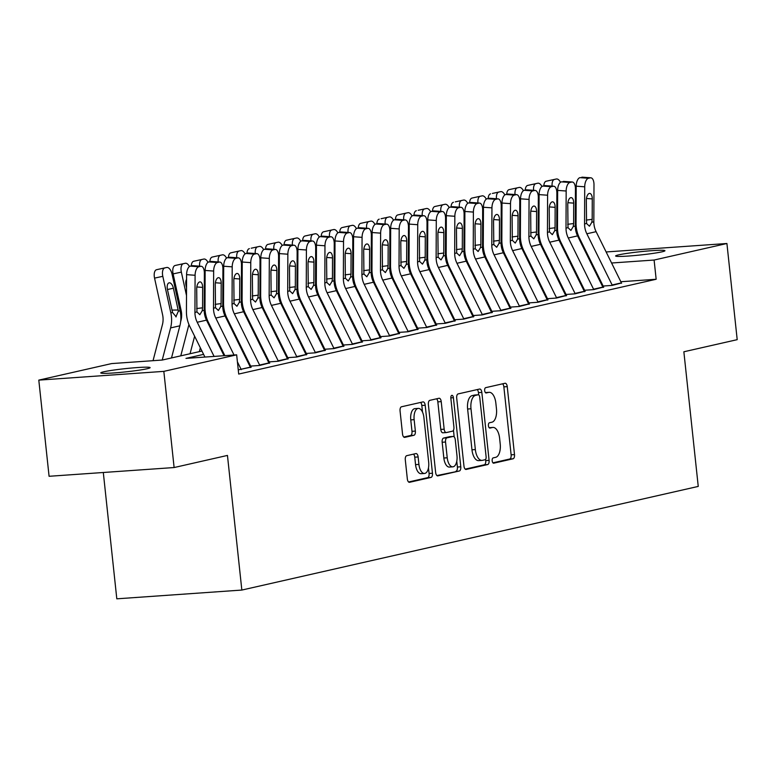 <?xml version="1.0" encoding="UTF-8"?>
<svg xmlns="http://www.w3.org/2000/svg" width="776" height="776" viewBox="0 0 776 776"><rect width="100%" height="100%" fill="white"/><g stroke="black" fill="none" stroke-linecap="round" stroke-linejoin="round"><path stroke-width="1.16" d="M492.178 460.828A2.667 1.3 86 0 0 493.633 463.194A2.667 1.3 86 0 0 493.73 463.185L513.082 458.791A3.802 1.853 86 0 0 514.498 454.6L507.242 386.632A3.802 1.853 86 0 0 505.147 383.247A3.802 1.853 86 0 0 505.011 383.266L485.66 387.66A2.667 1.3 86 0 0 484.67 390.6A2.667 1.3 86 0 0 486.135 392.966A2.667 1.3 86 0 0 486.232 392.947L488.735 392.384A12.174 5.927 86 0 1 489.171 392.316A12.174 5.927 86 0 1 495.854 403.142L496.456 408.806A12.174 5.927 86 0 1 491.916 422.212L489.413 422.774A2.667 1.3 86 0 0 488.424 425.714A2.667 1.3 86 0 0 489.889 428.08A2.667 1.3 86 0 0 489.986 428.061L492.488 427.498A12.174 5.927 86 0 1 492.925 427.43A12.174 5.927 86 0 1 499.608 438.256L500.21 443.92A12.174 5.927 86 0 1 495.67 457.326L493.167 457.898A2.667 1.3 86 0 0 492.178 460.828M103.809 371.782A24.813 1.63 173.9 0 1 131.484 368.037A24.813 1.63 173.9 0 1 150.107 367.63A24.813 1.63 173.9 0 1 147.062 368.755A24.813 1.63 173.9 0 1 119.388 372.499A24.813 1.63 173.9 0 1 100.764 372.907A24.813 1.63 173.9 0 1 103.809 371.782M618.656 254.868A24.813 1.63 173.9 0 1 646.33 251.123A24.813 1.63 173.9 0 1 664.954 250.716A24.813 1.63 173.9 0 1 661.918 251.841A24.813 1.63 173.9 0 1 634.244 255.576A24.813 1.63 173.9 0 1 615.611 255.993A24.813 1.63 173.9 0 1 618.656 254.868M406.711 455.677A3.802 1.853 86 0 0 405.295 459.867L407.332 478.938A3.802 1.853 86 0 0 409.418 482.313A3.802 1.853 86 0 0 409.553 482.294L431.039 477.415A3.802 1.853 86 0 0 432.455 473.224L425.2 405.266A3.802 1.853 86 0 0 423.114 401.881A3.802 1.853 86 0 0 422.969 401.9L401.483 406.779A3.802 1.853 86 0 0 400.067 410.97L402.531 434.007A3.802 1.853 86 0 0 404.616 437.383A3.802 1.853 86 0 0 404.752 437.363L413.947 435.278A3.802 1.853 86 0 0 415.364 431.087L414.141 419.661A10.175 4.947 86 0 1 418.303 408.399A10.175 4.947 86 0 1 423.89 417.449L428.672 462.195A10.175 4.947 86 0 1 424.511 473.457A10.175 4.947 86 0 1 418.924 464.407L418.128 456.948A3.802 1.853 86 0 0 416.043 453.572A3.802 1.853 86 0 0 415.907 453.591L406.711 455.677M606.134 251.957L726.918 243.499L737.2 339.665L683.86 351.78L698.245 486.416L241.84 590.061L227.455 455.425L174.115 467.54L163.833 371.365L38.8 380.124L111.618 363.585L162.31 360.035L201.935 351.043M726.918 243.499L654.1 260.038L611.595 263.006M203.584 354.38L185.968 358.386L236.661 354.836L238.707 374.061L656.157 279.263L654.1 260.038M236.661 354.836L163.833 371.365M463.961 466.075A3.802 1.853 86 0 0 466.056 469.461A3.802 1.853 86 0 0 466.192 469.431L487.677 464.552A3.802 1.853 86 0 0 489.093 460.362L481.828 392.404A3.802 1.853 86 0 0 479.743 389.019A3.802 1.853 86 0 0 479.607 389.038L458.121 393.917A3.802 1.853 86 0 0 456.705 398.107L463.961 466.075M459.363 470.983L437.868 475.863A3.802 1.853 86 0 1 437.732 475.892A3.802 1.853 86 0 1 435.646 472.506L428.381 404.538A3.802 1.853 86 0 1 429.797 400.348L438.993 398.263A3.802 1.853 86 0 1 439.138 398.243A3.802 1.853 86 0 1 441.224 401.619L444.163 429.186A3.802 1.853 86 0 0 446.258 432.571A3.802 1.853 86 0 0 446.394 432.552L452.495 431.165A3.802 1.853 86 0 0 453.911 426.975L450.846 398.282A2.667 1.3 86 0 1 451.933 395.333A2.667 1.3 86 0 1 453.397 397.7L460.779 466.793A3.802 1.853 86 0 1 459.363 470.983L436.898 475.562M603.728 285.995L612.177 285.403L621.469 283.007M585.172 290.214L593.621 289.623L602.913 287.217M566.625 294.424L575.074 293.832L584.357 291.436M548.069 298.634L556.518 298.042L565.811 295.646M529.513 302.853L537.962 302.262L547.255 299.856M510.967 307.063L519.406 306.471L528.698 304.076M492.411 311.283L500.86 310.691L510.152 308.285M473.855 315.493L482.303 314.901L491.596 312.505M455.299 319.702L463.747 319.111L473.04 316.715M436.752 323.922L445.201 323.33L454.493 320.925M418.196 328.132L426.645 327.54L435.937 325.144M399.64 332.341L408.089 331.75L417.381 329.354M381.094 336.561L389.542 335.969L398.825 333.564M362.537 340.771L370.986 340.179L380.279 337.783M343.981 344.98L352.43 344.389L361.723 341.993M325.435 349.2L333.884 348.608L343.167 346.203M306.879 353.41L315.328 352.818L324.62 350.422M288.323 357.62L296.772 357.028L306.064 354.632M269.776 361.839L278.215 361.247L287.508 358.851M251.22 366.049L259.669 365.457L268.962 363.061M238.261 369.871L250.405 367.271M656.157 279.263L620.839 281.736M601.953 283.618L601.216 283.783M583.397 287.828L582.66 287.993M564.841 292.038L564.113 292.212M546.294 296.257L545.557 296.422M527.738 300.467L527.001 300.632M509.182 304.677L508.455 304.852M490.636 308.897L489.899 309.061M472.08 313.106L471.342 313.271M453.524 317.326L452.796 317.491M434.977 321.536L434.24 321.7M416.421 325.745L415.684 325.91M397.865 329.965L397.128 330.13M379.309 334.175L378.581 334.34M360.762 338.385L360.025 338.559M342.206 342.604L341.469 342.769M323.65 346.814L322.923 346.979M305.104 351.024L304.367 351.198M286.548 355.243L285.81 355.408M267.992 359.453L267.264 359.618M249.445 363.672L248.708 363.837M103.305 472.497L116.807 598.82L241.84 590.061M174.115 467.54L49.082 476.289L38.8 380.124M568.73 259.785L569.468 259.611M587.287 255.566L588.014 255.401M572.494 265.751L571.708 265.799M219.754 346.988L220.491 346.824M238.31 342.779L239.047 342.614M256.866 338.569L257.593 338.404M275.412 334.349L276.149 334.184M293.968 330.139L294.705 329.975M312.524 325.93L313.252 325.755M331.071 321.71L331.808 321.545M349.627 317.5L350.364 317.335M368.183 313.291L368.92 313.116M386.729 309.071L387.466 308.906M405.285 304.861L406.023 304.696M423.841 300.651L424.579 300.477M442.398 296.432L443.125 296.267M460.944 292.222L461.681 292.057M479.5 288.003L480.237 287.838M498.056 283.793L498.784 283.628M516.603 279.583L517.34 279.418M535.159 275.364L535.896 275.199M553.715 271.154L554.442 270.989M572.261 266.944L572.998 266.769M593.203 265.906L592.466 266.071M574.647 270.116L573.91 270.281M556.101 274.326L555.364 274.491M537.545 278.545L536.808 278.71M518.989 282.755L518.252 282.92M500.433 286.965L499.705 287.139M481.886 291.184L481.149 291.349M463.33 295.394L462.593 295.559M444.774 299.604L444.047 299.779M426.228 303.823L425.49 303.988M407.672 308.033L406.934 308.198M389.115 312.243L388.388 312.418M370.569 316.462L369.832 316.627M352.013 320.672L351.276 320.837M333.457 324.892L332.72 325.057M314.91 329.102L314.173 329.267M296.354 333.311L295.617 333.476M277.798 337.531L277.061 337.696M259.242 341.741L258.515 341.906M240.696 345.95L239.959 346.125M222.14 350.17L221.403 350.335M489.995 427.673A12.174 5.927 86 0 0 489.549 427.663A12.174 5.927 86 0 0 489.171 427.721L492.488 427.498M486.242 392.559A12.174 5.927 86 0 0 485.795 392.549A12.174 5.927 86 0 0 485.417 392.608L488.735 392.384M492.925 462.835L509.706 459.023A3.802 1.853 86 0 0 511.122 454.833L503.857 386.865A3.802 1.853 86 0 0 502.605 383.819M478.695 394.877L478.452 392.637A3.802 1.853 86 0 0 477.201 389.581M465.212 469.131L484.302 464.795A3.802 1.853 86 0 0 485.718 460.605L485.592 459.402M485.107 459.722A2.667 1.3 86 0 0 486.106 456.792L479.723 397.137A2.667 1.3 86 0 0 478.268 394.761A2.667 1.3 86 0 0 478.171 394.78L475.533 395.382A12.174 5.927 86 0 0 470.993 408.787L475.349 449.566A12.174 5.927 86 0 0 482.032 460.391A12.174 5.927 86 0 0 482.468 460.323L485.107 459.722M474.98 395.003A2.667 1.3 86 0 0 474.883 395.003A2.667 1.3 86 0 0 474.786 395.013L478.171 394.78M482.032 460.391L478.647 460.624A12.174 5.927 86 0 1 471.973 449.799L467.618 409.02A12.174 5.927 86 0 1 472.147 395.615L474.786 395.013M446.113 432.571L443.009 432.785A3.802 1.853 86 0 1 442.873 432.804A3.802 1.853 86 0 1 440.787 429.419L437.839 401.861A3.802 1.853 86 0 0 436.597 398.806M453.465 430.243L454.173 436.898M456.773 461.216L457.394 467.036L460.779 466.793M447.228 457.791A10.175 4.947 86 0 0 452.806 466.842A10.175 4.947 86 0 0 456.967 455.58L455.279 439.808A3.802 1.853 86 0 0 453.194 436.432A3.802 1.853 86 0 0 453.058 436.451L446.957 437.839A3.802 1.853 86 0 0 445.54 442.029L447.228 457.791L443.843 458.024A10.175 4.947 86 0 0 449.43 467.074L452.806 466.842M449.954 436.665A3.802 1.853 86 0 0 449.818 436.665A3.802 1.853 86 0 0 449.682 436.684L453.058 436.451M443.843 458.024L442.165 442.262A3.802 1.853 86 0 1 443.581 438.071L449.682 436.684M455.978 471.226A3.802 1.853 86 0 0 457.394 467.036M424.511 473.457L421.125 473.69A10.175 4.947 86 0 1 415.548 464.649L414.753 457.19A3.802 1.853 86 0 0 413.501 454.135M418.303 408.399L414.927 408.642A10.175 4.947 86 0 0 410.766 419.903L414.141 419.661M403.772 437.053L410.572 435.511A3.802 1.853 86 0 0 411.988 431.32L410.766 419.903M422.532 412.163L421.814 405.499A3.802 1.853 86 0 0 420.573 402.443M408.574 481.993L427.663 477.657A3.802 1.853 86 0 0 429.079 473.467L428.478 467.841M565.403 253.034L565.685 251.957M552.56 268.826L552.842 267.739M559.68 241.462L559.991 240.269M557.566 211.276L556.819 207.9M543.821 185.852A7.75 3.802 -102.3 0 1 546.207 181.225L556.324 179.004A7.75 3.802 77.7 0 0 556.324 179.004L548.069 180.798A7.75 3.802 -102.3 0 1 548.089 180.798A7.75 3.802 -102.3 0 1 548.098 180.789L556.334 179.004A7.75 3.802 77.7 0 1 560.485 182.292M554.462 179.431A7.75 3.802 77.7 0 0 552.134 186.114M556.858 199.694A6.208 3.046 -102.3 0 0 557.081 201.1L557.595 203.438M556.867 197.414A6.208 3.046 -102.3 0 1 557.624 195.164M546.207 181.225L548.069 180.798M612.312 285.374A13.57 11.824 -102.8 0 0 612.128 284.986L586.84 233.78A19.381 16.888 77.2 0 1 584.561 223.924L584.716 186.803L576.199 186.182A7.75 3.676 -85.8 0 1 579.944 177.646L588.45 178.267A7.75 3.676 94.2 0 0 584.716 186.803M603.709 287.168L579.468 238.096A29.081 25.336 77.2 0 1 576.044 223.304L576.199 186.182M621.586 283.269A13.57 11.824 -102.8 0 0 621.401 282.881L596.113 231.675A19.381 16.888 77.2 0 1 593.834 221.81L593.989 184.688A7.75 3.676 94.2 0 0 590.837 177.801A7.75 3.676 94.2 0 0 590.313 177.84L588.45 178.267M590.313 177.84L579.944 177.646M581.796 177.219A7.75 3.676 -85.8 0 1 582.33 177.18L590.837 177.801M586.239 220.083L592.175 219.336L591.836 222.266L589.44 226.223L586.559 223.469L586.326 200.266A6.208 2.939 -85.8 0 1 589.314 193.437A6.208 2.939 -85.8 0 1 589.741 193.408A6.208 2.939 -85.8 0 1 592.263 198.918L586.452 198.491M592.175 219.336L592.263 198.918M546.847 257.254L547.128 256.167M534.004 273.036L534.286 271.949M541.134 245.682L541.444 244.479M539.01 215.495L538.272 212.12M525.274 190.062A7.75 3.802 -102.3 0 1 527.661 185.435L537.768 183.223A7.75 3.802 77.7 0 0 537.768 183.223L529.513 185.018A7.75 3.802 -102.3 0 1 529.533 185.008A7.75 3.802 -102.3 0 1 529.552 185.008M535.915 183.64A7.75 3.802 77.7 0 0 533.587 190.324M538.302 203.913A6.208 3.046 -102.3 0 0 538.525 205.31L539.039 207.658M538.311 201.624A6.208 3.046 -102.3 0 1 539.077 199.374M541.929 186.512A7.75 3.802 77.7 0 0 537.787 183.214L527.661 185.435M528.291 261.464L528.572 260.377M515.458 277.245L515.739 276.169M522.578 249.891L522.888 248.698M520.453 219.705L519.716 216.329M506.718 194.272A7.75 3.802 -102.3 0 1 509.105 189.645L510.957 189.228A7.75 3.802 -102.3 0 1 510.977 189.228A7.75 3.802 -102.3 0 1 510.996 189.218M517.359 187.86A7.75 3.802 77.7 0 0 515.031 194.534M519.745 208.123A6.208 3.046 -102.3 0 0 519.978 209.53L520.492 211.867M519.755 205.844A6.208 3.046 -102.3 0 1 520.521 203.584M523.383 190.721A7.75 3.802 77.7 0 0 519.231 187.433A7.75 3.802 77.7 0 0 519.212 187.433M509.105 189.645L510.957 189.228M509.735 265.673L510.026 264.597M496.902 281.465L497.183 280.379M504.022 254.101L504.332 252.908M501.907 223.915L501.16 220.539M498.803 192.07L492.411 193.437A7.75 3.802 -102.3 0 1 492.42 193.437A7.75 3.802 -102.3 0 1 492.44 193.437L498.803 192.07A7.75 3.802 77.7 0 0 496.475 198.753M501.199 212.343A6.208 3.046 -102.3 0 0 501.422 213.739L501.936 216.077M501.209 210.054A6.208 3.046 -102.3 0 1 501.965 207.803M504.827 194.931A7.75 3.802 77.7 0 0 500.675 191.643A7.75 3.802 77.7 0 0 500.656 191.653M488.162 198.491A7.75 3.802 -102.3 0 1 490.548 193.864M491.189 269.893L491.47 268.806M478.346 285.675L478.627 284.588M485.475 258.321L485.786 257.118M483.351 228.134L482.604 224.759M469.616 202.701A7.75 3.802 -102.3 0 1 472.002 198.074L473.855 197.657A7.75 3.802 -102.3 0 1 473.874 197.647A7.75 3.802 -102.3 0 1 473.894 197.647L482.129 195.853A7.75 3.802 77.7 0 0 482.109 195.862M480.257 196.279A7.75 3.802 77.7 0 0 477.929 202.963M482.643 216.552A6.208 3.046 -102.3 0 0 482.866 217.949L483.38 220.297M482.653 214.273A6.208 3.046 -102.3 0 1 483.419 212.013M486.271 199.151A7.75 3.802 77.7 0 0 482.129 195.853M472.002 198.074L473.855 197.657M593.756 289.594A13.57 11.824 -102.8 0 0 593.572 289.205L568.284 237.989A19.381 16.888 77.2 0 1 566.005 228.134L566.16 191.012L557.643 190.392A7.75 3.676 -85.8 0 1 561.387 181.856L569.904 182.476A7.75 3.676 94.2 0 0 566.16 191.012M585.153 291.378L560.912 242.306A29.081 25.336 77.2 0 1 557.498 227.513L557.643 190.392M603.039 287.479A13.57 11.824 -102.8 0 0 602.855 287.091L577.567 235.885A19.381 16.888 77.2 0 1 575.288 226.029L575.433 188.907A7.75 3.676 94.2 0 0 572.29 182.011A7.75 3.676 94.2 0 0 571.757 182.059L569.904 182.476M571.757 182.059L561.387 181.856M563.25 181.439A7.75 3.676 -85.8 0 1 563.774 181.4L572.29 182.011M567.692 224.303L573.629 223.546L573.28 226.485L570.893 230.443L568.003 227.678L567.77 204.476A6.208 2.939 -85.8 0 1 570.767 197.647A6.208 2.939 -85.8 0 1 571.194 197.618A6.208 2.939 -85.8 0 1 573.707 203.128L567.896 202.711M573.629 223.546L573.707 203.128M575.21 293.803A13.57 11.824 -102.8 0 0 575.026 293.415L549.738 242.209A19.381 16.888 77.2 0 1 547.449 232.344L547.604 195.222L539.097 194.611A7.75 3.676 -85.8 0 1 542.841 186.075L551.348 186.686A7.75 3.676 94.2 0 0 547.604 195.222M566.596 295.588L542.366 246.516A29.081 25.336 77.2 0 1 538.942 231.723L539.097 194.611M584.483 291.698A13.57 11.824 -102.8 0 0 584.299 291.31L559.011 240.104A19.381 16.888 77.2 0 1 556.731 230.239L556.877 193.117A7.75 3.676 94.2 0 0 553.734 186.23A7.75 3.676 94.2 0 0 553.201 186.269L551.348 186.686M553.201 186.269L542.841 186.075M544.694 185.648A7.75 3.676 -85.8 0 1 545.227 185.609L553.734 186.23M549.136 228.513L555.073 227.766L554.733 230.695L552.337 234.653L549.447 231.888L549.214 208.696A6.208 2.939 -85.8 0 1 552.211 201.867A6.208 2.939 -85.8 0 1 552.638 201.828A6.208 2.939 -85.8 0 1 555.15 207.347L549.35 206.92M555.073 227.766L555.15 207.347M556.654 298.013A13.57 11.824 -102.8 0 0 556.47 297.625L531.182 246.419A19.381 16.888 77.2 0 1 528.902 236.564L529.048 199.442L520.541 198.821A7.75 3.676 -85.8 0 1 524.285 190.285L532.792 190.906A7.75 3.676 94.2 0 0 529.048 199.442M548.04 299.808L523.81 250.735A29.081 25.336 77.2 0 1 520.386 235.943L520.541 198.821M565.927 295.908A13.57 11.824 -102.8 0 0 565.743 295.52L540.455 244.314A19.381 16.888 77.2 0 1 538.175 234.449L538.331 197.327A7.75 3.676 94.2 0 0 535.178 190.44A7.75 3.676 94.2 0 0 534.645 190.479L532.792 190.906M534.645 190.479L524.285 190.285M526.138 189.868A7.75 3.676 -85.8 0 1 526.671 189.819L535.178 190.44M530.58 232.722L536.517 231.976L536.177 234.905L533.781 238.862L530.9 236.108L530.668 212.905A6.208 2.939 -85.8 0 1 533.655 206.076A6.208 2.939 -85.8 0 1 534.082 206.047A6.208 2.939 -85.8 0 1 536.604 211.557L530.794 211.13M536.517 231.976L536.604 211.557M538.098 302.233A13.57 11.824 -102.8 0 0 537.913 301.845L512.626 250.638A19.381 16.888 77.2 0 1 510.346 240.773L510.501 203.651L501.985 203.031A7.75 3.676 -85.8 0 1 505.729 194.495L514.245 195.115A7.75 3.676 94.2 0 0 510.501 203.651M529.494 304.017L505.254 254.945A29.081 25.336 77.2 0 1 501.839 240.153L501.985 203.031M547.381 300.118A13.57 11.824 -102.8 0 0 547.196 299.74L521.908 248.524A19.381 16.888 77.2 0 1 519.619 238.668L519.774 201.547A7.75 3.676 94.2 0 0 516.632 194.65A7.75 3.676 94.2 0 0 516.098 194.698L514.245 195.115M516.098 194.698L505.729 194.495M507.582 194.078A7.75 3.676 -85.8 0 1 508.115 194.039L516.632 194.65M512.034 236.942L517.961 236.185L517.621 239.124L515.235 243.082L512.344 240.317L512.111 217.115A6.208 2.939 -85.8 0 1 515.109 210.286A6.208 2.939 -85.8 0 1 515.526 210.257A6.208 2.939 -85.8 0 1 518.048 215.767L512.238 215.35M517.961 236.185L518.048 215.767M472.632 274.103L472.914 273.016M459.799 289.885L460.081 288.808M466.919 262.53L467.23 261.337M464.795 232.344L464.058 228.969M461.701 200.499L463.553 200.072A7.75 3.802 77.7 0 0 463.553 200.072L455.299 201.867A7.75 3.802 -102.3 0 1 455.318 201.867A7.75 3.802 -102.3 0 1 455.337 201.857L461.701 200.499A7.75 3.802 77.7 0 0 459.373 207.182M464.087 220.762A6.208 3.046 -102.3 0 0 464.31 222.169L464.824 224.506M464.096 218.483A6.208 3.046 -102.3 0 1 464.863 216.223M467.724 203.361A7.75 3.802 77.7 0 0 463.573 200.072L455.318 201.867M451.06 206.911A7.75 3.802 -102.3 0 1 453.446 202.284M519.551 306.442A13.57 11.824 -102.8 0 0 519.367 306.054L494.07 254.848A19.381 16.888 77.2 0 1 491.79 244.983L491.945 207.861L483.438 207.25A7.75 3.676 -85.8 0 1 487.173 198.714L495.689 199.325A7.75 3.676 94.2 0 0 491.945 207.861M510.938 308.237L486.707 259.155A29.081 25.336 77.2 0 1 483.283 244.372L483.438 207.25M528.825 304.337A13.57 11.824 -102.8 0 0 528.64 303.95L503.352 252.743A19.381 16.888 77.2 0 1 501.073 242.878L501.218 205.756A7.75 3.676 94.2 0 0 498.076 198.869A7.75 3.676 94.2 0 0 497.542 198.908L495.689 199.325M497.542 198.908L487.173 198.714M489.035 198.287A7.75 3.676 -85.8 0 1 489.559 198.249L498.076 198.869M493.478 241.152L499.414 240.405L499.075 243.334L496.679 247.292L493.788 244.537L493.555 221.335A6.208 2.939 -85.8 0 1 496.553 214.506A6.208 2.939 -85.8 0 1 496.98 214.467A6.208 2.939 -85.8 0 1 499.492 219.986L493.691 219.559M499.414 240.405L499.492 219.986M454.076 278.312L454.358 277.236M441.243 294.104L441.525 293.018M448.363 266.74L448.673 265.547M446.239 236.554L445.502 233.188M432.504 211.13A7.75 3.802 -102.3 0 1 434.89 206.503L436.752 206.076A7.75 3.802 -102.3 0 1 436.762 206.076A7.75 3.802 -102.3 0 1 436.781 206.076M443.144 204.709A7.75 3.802 77.7 0 0 440.816 211.392M445.54 224.982A6.208 3.046 -102.3 0 0 445.764 226.379L446.278 228.716M445.55 222.693A6.208 3.046 -102.3 0 1 446.307 220.442M449.168 207.57A7.75 3.802 77.7 0 0 445.017 204.282A7.75 3.802 77.7 0 0 444.997 204.292M434.89 206.503L445.017 204.282M500.995 310.652A13.57 11.824 -102.8 0 0 500.811 310.264L475.523 259.058A19.381 16.888 77.2 0 1 473.244 249.203L473.389 212.081L464.882 211.46A7.75 3.676 -85.8 0 1 468.626 202.924L477.133 203.545A7.75 3.676 94.2 0 0 473.389 212.081M492.382 312.447L468.151 263.374A29.081 25.336 77.2 0 1 464.727 248.582L464.882 211.46M510.268 308.547A13.57 11.824 -102.8 0 0 510.084 308.159L484.796 256.953A19.381 16.888 77.2 0 1 482.517 247.098L482.672 209.976A7.75 3.676 94.2 0 0 479.519 203.079A7.75 3.676 94.2 0 0 478.986 203.118L477.133 203.545M478.986 203.118L468.626 202.924M470.479 202.507A7.75 3.676 -85.8 0 1 471.013 202.458L479.519 203.079M474.922 245.361L480.858 244.615L480.519 247.544L478.123 251.502L475.242 248.747L475.009 225.544A6.208 2.939 -85.8 0 1 477.997 218.716A6.208 2.939 -85.8 0 1 478.423 218.686A6.208 2.939 -85.8 0 1 480.945 224.196L475.135 223.779M480.858 244.615L480.945 224.196M435.53 282.532L435.811 281.445M422.687 298.314L422.969 297.227M429.807 270.96L430.127 269.757M427.692 240.773L426.945 237.398M424.588 208.919L426.451 208.501A7.75 3.802 77.7 0 0 426.451 208.501L418.196 210.296A7.75 3.802 -102.3 0 1 418.215 210.286A7.75 3.802 -102.3 0 1 418.225 210.286L424.588 208.919A7.75 3.802 77.7 0 0 422.27 215.602M426.984 229.192A6.208 3.046 -102.3 0 0 427.207 230.588L427.721 232.936M426.994 226.912A6.208 3.046 -102.3 0 1 427.76 224.652M430.612 211.79A7.75 3.802 77.7 0 0 426.47 208.501L418.215 210.286M413.947 215.34A7.75 3.802 -102.3 0 1 416.343 210.713M482.439 314.872A13.57 11.824 -102.8 0 0 482.255 314.484L456.967 263.277A19.381 16.888 77.2 0 1 454.688 253.412L454.843 216.291L446.326 215.67A7.75 3.676 -85.8 0 1 450.07 207.134L458.577 207.755A7.75 3.676 94.2 0 0 454.843 216.291M473.835 316.656L449.595 267.584A29.081 25.336 77.2 0 1 446.181 252.792L446.326 215.67M491.722 312.767A13.57 11.824 -102.8 0 0 491.538 312.379L466.24 261.163A19.381 16.888 77.2 0 1 463.961 251.308L464.116 214.186A7.75 3.676 94.2 0 0 460.963 207.289A7.75 3.676 94.2 0 0 460.44 207.338L458.577 207.755M460.44 207.338L450.07 207.134M451.923 206.717A7.75 3.676 -85.8 0 1 452.456 206.678L460.963 207.289M456.375 249.581L462.302 248.824L461.962 251.763L459.567 255.721L456.686 252.957L456.453 229.754A6.208 2.939 -85.8 0 1 459.45 222.935A6.208 2.939 -85.8 0 1 459.867 222.896A6.208 2.939 -85.8 0 1 462.389 228.406L456.579 227.989M462.302 248.824L462.389 228.406M416.974 286.742L417.255 285.655M404.131 302.533L404.422 301.447M411.261 275.17L411.571 273.976M409.136 244.983L408.399 241.608M395.401 219.55A7.75 3.802 -102.3 0 1 397.787 214.933L399.64 214.506A7.75 3.802 -102.3 0 1 399.659 214.506A7.75 3.802 -102.3 0 1 399.679 214.496M406.042 213.138A7.75 3.802 77.7 0 0 403.714 219.821M408.428 233.401A6.208 3.046 -102.3 0 0 408.651 234.808L409.165 237.146M408.438 231.122A6.208 3.046 -102.3 0 1 409.204 228.862M412.056 216A7.75 3.802 77.7 0 0 407.914 212.711A7.75 3.802 77.7 0 0 407.895 212.711M397.787 214.933L407.914 212.711M463.893 319.082A13.57 11.824 -102.8 0 0 463.709 318.694L438.411 267.487A19.381 16.888 77.2 0 1 436.131 257.622L436.287 220.5L427.78 219.889A7.75 3.676 -85.8 0 1 431.514 211.353L440.031 211.974A7.75 3.676 94.2 0 0 436.287 220.5M455.279 320.876L431.049 271.794A29.081 25.336 77.2 0 1 427.625 257.011L427.78 219.889M473.166 316.977A13.57 11.824 -102.8 0 0 472.982 316.589L447.694 265.382A19.381 16.888 77.2 0 1 445.414 255.517L445.56 218.395A7.75 3.676 94.2 0 0 442.417 211.508A7.75 3.676 94.2 0 0 441.884 211.547L440.031 211.974M441.884 211.547L431.514 211.353M433.377 210.926A7.75 3.676 -85.8 0 1 433.9 210.888L442.417 211.508M437.819 253.791L443.756 253.044L443.416 255.973L441.02 259.931L438.13 257.176L437.897 233.974A6.208 2.939 -85.8 0 1 440.894 227.145A6.208 2.939 -85.8 0 1 441.321 227.106A6.208 2.939 -85.8 0 1 443.833 232.625L438.033 232.199M443.756 253.044L443.833 232.625M398.418 290.961L398.699 289.875M385.585 306.743L385.866 305.657M392.704 279.379L393.015 278.186M390.58 249.203L389.843 245.827M387.486 217.348L389.339 216.931A7.75 3.802 77.7 0 0 389.339 216.931L381.094 218.716A7.75 3.802 -102.3 0 1 381.103 218.716A7.75 3.802 -102.3 0 1 381.123 218.716L387.486 217.348A7.75 3.802 77.7 0 0 385.158 224.031M389.872 237.621A6.208 3.046 -102.3 0 0 390.105 239.018L390.619 241.365M389.882 235.332A6.208 3.046 -102.3 0 1 390.648 233.081M393.51 220.219A7.75 3.802 77.7 0 0 389.358 216.921L381.103 218.716M376.845 223.769A7.75 3.802 -102.3 0 1 379.231 219.142M445.337 323.291A13.57 11.824 -102.8 0 0 445.152 322.913L419.865 271.697A19.381 16.888 77.2 0 1 417.585 261.842L417.73 224.72L409.224 224.099A7.75 3.676 -85.8 0 1 412.968 215.563L421.475 216.184A7.75 3.676 94.2 0 0 417.73 224.72M436.723 325.086L412.493 276.014A29.081 25.336 77.2 0 1 409.068 261.221L409.224 224.099M454.61 321.186A13.57 11.824 -102.8 0 0 454.426 320.798L429.138 269.592A19.381 16.888 77.2 0 1 426.858 259.737L427.013 222.615A7.75 3.676 94.2 0 0 423.861 215.718A7.75 3.676 94.2 0 0 423.327 215.757L421.475 216.184M423.327 215.757L412.968 215.563M414.82 215.146A7.75 3.676 -85.8 0 1 415.354 215.097L423.861 215.718M419.263 258.001L425.2 257.254L424.86 260.183L422.464 264.141L419.583 261.386L419.35 238.184A6.208 2.939 -85.8 0 1 422.338 231.355A6.208 2.939 -85.8 0 1 422.765 231.326A6.208 2.939 -85.8 0 1 425.287 236.835L419.476 236.418M425.2 257.254L425.287 236.835M379.871 295.171L380.153 294.085M367.029 310.953L367.31 309.876M374.148 283.599L374.469 282.406M372.034 253.412L371.287 250.037M358.289 227.979A7.75 3.802 -102.3 0 1 360.685 223.352L370.792 221.141A7.75 3.802 77.7 0 0 370.792 221.141L362.537 222.935A7.75 3.802 -102.3 0 1 362.557 222.925A7.75 3.802 -102.3 0 1 362.567 222.925M368.93 221.558A7.75 3.802 77.7 0 0 366.602 228.241M371.326 241.831A6.208 3.046 -102.3 0 0 371.549 243.227L372.063 245.575M371.335 239.551A6.208 3.046 -102.3 0 1 372.102 237.291M374.954 224.429A7.75 3.802 77.7 0 0 370.802 221.141L362.557 222.925M360.685 223.352L362.537 222.935M426.781 327.511A13.57 11.824 -102.8 0 0 426.596 327.123L401.308 275.916A19.381 16.888 77.2 0 1 399.029 266.052L399.184 228.93L390.667 228.309A7.75 3.676 -85.8 0 1 394.412 219.783L402.919 220.394A7.75 3.676 94.2 0 0 399.184 228.93M418.177 329.296L393.936 280.223A29.081 25.336 77.2 0 1 390.522 265.431L390.667 228.309M436.063 325.406A13.57 11.824 -102.8 0 0 435.879 325.018L410.582 273.812A19.381 16.888 77.2 0 1 408.302 263.947L408.457 226.825A7.75 3.676 94.2 0 0 405.305 219.938A7.75 3.676 94.2 0 0 404.781 219.977L402.919 220.394M404.781 219.977L394.412 219.783M396.264 219.356A7.75 3.676 -85.8 0 1 396.798 219.317L405.305 219.938M400.717 262.22L406.643 261.464L406.304 264.403L403.908 268.36L401.027 265.596L400.794 242.393A6.208 2.939 -85.8 0 1 403.792 235.574A6.208 2.939 -85.8 0 1 404.209 235.535A6.208 2.939 -85.8 0 1 406.731 241.045L400.92 240.628M406.643 261.464L406.731 241.045M361.315 299.381L361.597 298.304M348.472 315.172L348.754 314.086M355.602 287.809L355.912 286.616M353.478 257.622L352.74 254.247M339.743 232.189A7.75 3.802 -102.3 0 1 342.129 227.572L352.236 225.35A7.75 3.802 77.7 0 0 352.236 225.35L343.981 227.145A7.75 3.802 -102.3 0 1 344.001 227.145A7.75 3.802 -102.3 0 1 344.02 227.135L352.255 225.35A7.75 3.802 77.7 0 1 356.397 228.639M350.383 225.777A7.75 3.802 77.7 0 0 348.055 232.46M352.77 246.041A6.208 3.046 -102.3 0 0 352.993 247.447L353.507 249.785M352.779 243.761A6.208 3.046 -102.3 0 1 353.546 241.511M342.129 227.572L343.981 227.145M408.225 331.721A13.57 11.824 -102.8 0 0 408.04 331.333L382.752 280.126A19.381 16.888 77.2 0 1 380.473 270.261L380.628 233.149L372.121 232.528A7.75 3.676 -85.8 0 1 375.856 223.992L384.372 224.613A7.75 3.676 94.2 0 0 380.628 233.149M399.621 333.515L375.38 284.443A29.081 25.336 77.2 0 1 371.966 269.65L372.121 232.528M417.507 329.616A13.57 11.824 -102.8 0 0 417.323 329.228L392.035 278.021A19.381 16.888 77.2 0 1 389.756 268.156L389.901 231.035A7.75 3.676 94.2 0 0 386.758 224.148A7.75 3.676 94.2 0 0 386.225 224.186L384.372 224.613M386.225 224.186L375.856 223.992M377.718 223.566A7.75 3.676 -85.8 0 1 378.242 223.527L386.758 224.148M382.161 266.43L388.097 265.683L387.757 268.612L385.362 272.57L382.471 269.815L382.238 246.613A6.208 2.939 -85.8 0 1 385.235 239.784A6.208 2.939 -85.8 0 1 385.662 239.755A6.208 2.939 -85.8 0 1 388.175 245.264L382.364 244.838M388.097 265.683L388.175 245.264M342.759 303.6L343.04 302.514M329.926 319.382L330.207 318.296M337.046 292.028L337.356 290.825M334.922 261.842L334.184 258.466M321.186 236.408A7.75 3.802 -102.3 0 1 323.573 231.781L333.68 229.57A7.75 3.802 77.7 0 0 333.68 229.57L325.425 231.364A7.75 3.802 -102.3 0 1 325.445 231.355A7.75 3.802 -102.3 0 1 325.464 231.355M331.827 229.987A7.75 3.802 77.7 0 0 329.499 236.67M334.214 250.26A6.208 3.046 -102.3 0 0 334.446 251.657L334.96 254.004M334.223 247.971A6.208 3.046 -102.3 0 1 334.99 245.72M337.851 232.858A7.75 3.802 77.7 0 0 333.699 229.56L323.573 231.781M389.678 335.93A13.57 11.824 -102.8 0 0 389.494 335.552L364.206 284.336A19.381 16.888 77.2 0 1 361.926 274.481L362.072 237.359L353.565 236.738A7.75 3.676 -85.8 0 1 357.309 228.202L365.816 228.823A7.75 3.676 94.2 0 0 362.072 237.359M381.065 337.725L356.834 288.653A29.081 25.336 77.2 0 1 353.41 273.86L353.565 236.738M398.951 333.825A13.57 11.824 -102.8 0 0 398.767 333.438L373.479 282.231A19.381 16.888 77.2 0 1 371.2 272.376L371.355 235.254A7.75 3.676 94.2 0 0 368.202 228.357A7.75 3.676 94.2 0 0 367.669 228.406L365.816 228.823M367.669 228.406L357.309 228.202M359.162 227.785A7.75 3.676 -85.8 0 1 359.695 227.746L368.202 228.357M363.605 270.64L369.541 269.893L369.201 272.822L366.805 276.78L363.925 274.025L363.692 250.823A6.208 2.939 -85.8 0 1 366.679 243.994A6.208 2.939 -85.8 0 1 367.106 243.965A6.208 2.939 -85.8 0 1 369.628 249.474L363.818 249.057M369.541 269.893L369.628 249.474M371.122 340.15A13.57 11.824 -102.8 0 0 370.938 339.762L345.65 288.556A19.381 16.888 77.2 0 1 343.37 278.691L343.525 241.569L335.009 240.948A7.75 3.676 -85.8 0 1 338.753 232.422L347.26 233.033A7.75 3.676 94.2 0 0 343.525 241.569M362.518 341.935L338.278 292.862A29.081 25.336 77.2 0 1 334.854 278.07L335.009 240.948M380.395 338.045A13.57 11.824 -102.8 0 0 380.211 337.657L354.923 286.451A19.381 16.888 77.2 0 1 352.644 276.586L352.799 239.464A7.75 3.676 94.2 0 0 349.646 232.577A7.75 3.676 94.2 0 0 349.122 232.616L347.26 233.033M349.122 232.616L338.753 232.422M340.606 231.995A7.75 3.676 -85.8 0 1 341.139 231.956L349.646 232.577M345.048 274.859L350.985 274.103L350.645 277.042L348.249 280.999L345.368 278.235L345.136 255.042A6.208 2.939 -85.8 0 1 348.123 248.213A6.208 2.939 -85.8 0 1 348.55 248.174A6.208 2.939 -85.8 0 1 351.072 253.694L345.262 253.267M350.985 274.103L351.072 253.694M352.566 344.36A13.57 11.824 -102.8 0 0 352.382 343.972L327.094 292.765A19.381 16.888 77.2 0 1 324.814 282.91L324.969 245.788L316.453 245.167A7.75 3.676 -85.8 0 1 320.197 236.631L328.714 237.252A7.75 3.676 94.2 0 0 324.969 245.788M343.962 346.154L319.722 297.082A29.081 25.336 77.2 0 1 316.307 282.289L316.453 245.167M361.849 342.255A13.57 11.824 -102.8 0 0 361.665 341.867L336.377 290.66A19.381 16.888 77.2 0 1 334.097 280.796L334.243 243.674A7.75 3.676 94.2 0 0 331.1 236.787A7.75 3.676 94.2 0 0 330.566 236.826L328.714 237.252M330.566 236.826L320.197 236.631M322.059 236.214A7.75 3.676 -85.8 0 1 322.583 236.166L331.1 236.787M326.502 279.069L332.438 278.322L332.089 281.251L329.703 285.209L326.812 282.454L326.58 259.252A6.208 2.939 -85.8 0 1 329.577 252.423A6.208 2.939 -85.8 0 1 330.004 252.394A6.208 2.939 -85.8 0 1 332.516 257.904L326.706 257.477M332.438 278.322L332.516 257.904M324.213 307.81L324.494 306.724M311.37 323.592L311.651 322.515M318.49 296.238L318.8 295.045M316.375 266.052L315.628 262.676M302.63 240.618A7.75 3.802 -102.3 0 1 305.017 235.991L315.134 233.78A7.75 3.802 77.7 0 0 315.134 233.78L306.879 235.574A7.75 3.802 -102.3 0 1 306.898 235.564A7.75 3.802 -102.3 0 1 306.908 235.564L315.143 233.78A7.75 3.802 77.7 0 1 319.295 237.068M313.271 234.206A7.75 3.802 77.7 0 0 310.943 240.88M315.667 254.47A6.208 3.046 -102.3 0 0 315.89 255.867L316.404 258.214M315.677 252.19A6.208 3.046 -102.3 0 1 316.433 249.93M305.017 235.991L306.879 235.574M305.657 312.02L305.938 310.943M292.814 327.811L293.095 326.725M299.943 300.448L300.254 299.255M297.819 270.261L297.082 266.886M284.084 244.838A7.75 3.802 -102.3 0 1 286.47 240.211L296.577 237.989A7.75 3.802 77.7 0 0 296.577 237.989L288.323 239.784A7.75 3.802 -102.3 0 1 288.342 239.784A7.75 3.802 -102.3 0 1 288.362 239.774M294.725 238.416A7.75 3.802 77.7 0 0 292.397 245.1M297.111 258.68A6.208 3.046 -102.3 0 0 297.334 260.086L297.848 262.424M297.121 256.4A6.208 3.046 -102.3 0 1 297.887 254.15M300.739 241.278A7.75 3.802 77.7 0 0 296.597 237.989L286.47 240.211M287.101 316.239L287.382 315.153M274.267 332.021L274.549 330.935M281.387 304.667L281.698 303.464M279.263 274.481L278.526 271.105M265.528 249.047A7.75 3.802 -102.3 0 1 267.914 244.421L269.767 244.004A7.75 3.802 -102.3 0 1 269.786 243.994A7.75 3.802 -102.3 0 1 269.805 243.994L278.041 242.199A7.75 3.802 77.7 0 0 278.021 242.209M276.169 242.626A7.75 3.802 77.7 0 0 273.841 249.309M278.555 262.899A6.208 3.046 -102.3 0 0 278.788 264.296L279.302 266.643M278.565 260.62A6.208 3.046 -102.3 0 1 279.331 258.36M282.192 245.497A7.75 3.802 77.7 0 0 278.041 242.199M267.914 244.421L269.767 244.004M334.019 348.579A13.57 11.824 -102.8 0 0 333.835 348.191L308.547 296.975A19.381 16.888 77.2 0 1 306.258 287.12L306.413 249.998L297.906 249.377A7.75 3.676 -85.8 0 1 301.651 240.841L310.157 241.462A7.75 3.676 94.2 0 0 306.413 249.998M325.406 350.364L301.175 301.292A29.081 25.336 77.2 0 1 297.751 286.499L297.906 249.377M343.293 346.465A13.57 11.824 -102.8 0 0 343.108 346.077L317.82 294.87A19.381 16.888 77.2 0 1 315.541 285.015L315.686 247.893A7.75 3.676 94.2 0 0 312.544 240.996A7.75 3.676 94.2 0 0 312.01 241.045L310.157 241.462M312.01 241.045L301.651 240.841M303.503 240.424A7.75 3.676 -85.8 0 1 304.037 240.385L312.544 240.996M307.946 283.288L313.882 282.532L313.543 285.471L311.147 289.429L308.256 286.664L308.024 263.462A6.208 2.939 -85.8 0 1 311.021 256.633A6.208 2.939 -85.8 0 1 311.448 256.604A6.208 2.939 -85.8 0 1 313.96 262.113L308.159 261.696M313.882 282.532L313.96 262.113M268.545 320.449L268.835 319.363M255.711 336.231L255.993 335.154M262.831 308.877L263.142 307.684M260.717 278.691L259.97 275.315M257.613 246.846L259.465 246.419A7.75 3.802 77.7 0 0 259.465 246.419L251.22 248.213A7.75 3.802 -102.3 0 1 251.23 248.213A7.75 3.802 -102.3 0 1 251.249 248.204L257.613 246.846A7.75 3.802 77.7 0 0 255.285 253.519M260.009 267.109A6.208 3.046 -102.3 0 0 260.232 268.515L260.746 270.853M260.018 264.829A6.208 3.046 -102.3 0 1 260.775 262.569M263.636 249.707A7.75 3.802 77.7 0 0 259.485 246.419L251.23 248.213M246.972 253.257A7.75 3.802 -102.3 0 1 249.358 248.63M315.463 352.789A13.57 11.824 -102.8 0 0 315.279 352.401L289.991 301.195A19.381 16.888 77.2 0 1 287.712 291.33L287.857 254.208L279.35 253.597A7.75 3.676 -85.8 0 1 283.095 245.061L291.601 245.672A7.75 3.676 94.2 0 0 287.857 254.208M306.85 354.574L282.619 305.501A29.081 25.336 77.2 0 1 279.195 290.709L279.35 253.597M324.737 350.684A13.57 11.824 -102.8 0 0 324.552 350.296L299.264 299.09A19.381 16.888 77.2 0 1 296.985 289.225L297.14 252.103A7.75 3.676 94.2 0 0 293.988 245.216A7.75 3.676 94.2 0 0 293.454 245.255L291.601 245.672M293.454 245.255L283.095 245.061M284.947 244.634A7.75 3.676 -85.8 0 1 285.481 244.595L293.988 245.216M289.39 287.498L295.326 286.751L294.987 289.681L292.591 293.638L289.71 290.874L289.477 267.681A6.208 2.939 -85.8 0 1 292.465 260.852A6.208 2.939 -85.8 0 1 292.892 260.814A6.208 2.939 -85.8 0 1 295.413 266.333L289.603 265.906M295.326 286.751L295.413 266.333M249.998 324.659L250.279 323.582M237.155 340.451L237.437 339.364M244.285 313.087L244.595 311.894M242.16 282.9L241.414 279.525M228.425 257.477A7.75 3.802 -102.3 0 1 230.811 252.85L232.664 252.423A7.75 3.802 -102.3 0 1 232.684 252.423A7.75 3.802 -102.3 0 1 232.703 252.423L240.938 250.629A7.75 3.802 77.7 0 0 240.919 250.638M239.066 251.055A7.75 3.802 77.7 0 0 236.738 257.739M241.452 271.328A6.208 3.046 -102.3 0 0 241.675 272.725L242.19 275.063M241.462 269.039A6.208 3.046 -102.3 0 1 242.228 266.789M245.08 253.917A7.75 3.802 77.7 0 0 240.938 250.629M230.811 252.85L232.664 252.423M296.907 356.999A13.57 11.824 -102.8 0 0 296.723 356.611L271.435 305.405A19.381 16.888 77.2 0 1 269.156 295.549L269.311 258.427L260.794 257.807A7.75 3.676 -85.8 0 1 264.538 249.271L273.055 249.891A7.75 3.676 94.2 0 0 269.311 258.427M288.303 358.793L264.063 309.721A29.081 25.336 77.2 0 1 260.649 294.928L260.794 257.807M306.19 354.894A13.57 11.824 -102.8 0 0 306.006 354.506L280.708 303.3A19.381 16.888 77.2 0 1 278.429 293.435L278.584 256.313A7.75 3.676 94.2 0 0 275.441 249.426A7.75 3.676 94.2 0 0 274.908 249.465L273.055 249.891M274.908 249.465L264.538 249.271M266.391 248.853A7.75 3.676 -85.8 0 1 266.925 248.805L275.441 249.426M270.843 291.708L276.77 290.961L276.431 293.891L274.044 297.848L271.154 295.093L270.921 271.891A6.208 2.939 -85.8 0 1 273.918 265.062A6.208 2.939 -85.8 0 1 274.335 265.033A6.208 2.939 -85.8 0 1 276.857 270.543L271.047 270.116M276.77 290.961L276.857 270.543M231.442 328.878L231.723 327.792M218.609 344.66L218.89 343.574M225.729 317.306L226.039 316.104M223.604 287.12L222.867 283.744M209.869 261.687A7.75 3.802 -102.3 0 1 212.255 257.06L214.108 256.643A7.75 3.802 -102.3 0 1 214.127 256.633A7.75 3.802 -102.3 0 1 214.147 256.633L222.382 254.838A7.75 3.802 77.7 0 0 222.363 254.848M220.51 255.265A7.75 3.802 77.7 0 0 218.182 261.949M222.896 275.538A6.208 3.046 -102.3 0 0 223.119 276.935L223.633 279.282M222.906 273.259A6.208 3.046 -102.3 0 1 223.672 270.999M226.534 258.136A7.75 3.802 77.7 0 0 222.382 254.838M212.255 257.06L214.108 256.643M278.361 361.218A13.57 11.824 -102.8 0 0 278.177 360.83L252.879 309.624A19.381 16.888 77.2 0 1 250.6 299.759L250.755 262.637L242.248 262.016A7.75 3.676 -85.8 0 1 245.982 253.48L254.499 254.101A7.75 3.676 94.2 0 0 250.755 262.637M269.747 363.003L245.517 313.931A29.081 25.336 77.2 0 1 242.093 299.138L242.248 262.016M287.634 359.104A13.57 11.824 -102.8 0 0 287.45 358.725L262.162 307.509A19.381 16.888 77.2 0 1 259.882 297.654L260.028 260.532A7.75 3.676 94.2 0 0 256.885 253.636A7.75 3.676 94.2 0 0 256.352 253.684L254.499 254.101M256.352 253.684L245.982 253.48M247.845 253.063A7.75 3.676 -85.8 0 1 248.369 253.025L256.885 253.636M252.287 295.928L258.224 295.171L257.884 298.11L255.488 302.068L252.598 299.303L252.365 276.101A6.208 2.939 -85.8 0 1 255.362 269.272A6.208 2.939 -85.8 0 1 255.789 269.243A6.208 2.939 -85.8 0 1 258.301 274.752L252.501 274.335M258.224 295.171L258.301 274.752M212.886 333.088L213.167 332.002M199.335 351.635L200.334 347.793M207.173 321.516L207.483 320.323M205.048 291.33L204.311 287.954M191.313 265.896A7.75 3.802 -102.3 0 1 193.699 261.269L195.562 260.852A7.75 3.802 -102.3 0 1 195.571 260.852A7.75 3.802 -102.3 0 1 195.591 260.843M201.954 259.485A7.75 3.802 77.7 0 0 199.626 266.168M204.35 279.748A6.208 3.046 -102.3 0 0 204.573 281.155L205.087 283.492M204.36 277.469A6.208 3.046 -102.3 0 1 205.116 275.208M207.978 262.346A7.75 3.802 77.7 0 0 203.826 259.058A7.75 3.802 77.7 0 0 203.807 259.058M193.699 261.269L203.826 259.058M259.805 365.428A13.57 11.824 -102.8 0 0 259.62 365.04L234.333 313.834A19.381 16.888 77.2 0 1 232.053 303.969L232.199 266.847L223.692 266.236A7.75 3.676 -85.8 0 1 227.436 257.7L235.943 258.321A7.75 3.676 94.2 0 0 232.199 266.847M251.191 367.223L226.961 318.141A29.081 25.336 77.2 0 1 223.536 303.358L223.692 266.236M269.078 363.323A13.57 11.824 -102.8 0 0 268.894 362.935L243.606 311.729A19.381 16.888 77.2 0 1 241.326 301.864L241.481 264.742A7.75 3.676 94.2 0 0 238.329 257.855A7.75 3.676 94.2 0 0 237.796 257.894L235.943 258.321M237.796 257.894L227.436 257.7M229.289 257.273A7.75 3.676 -85.8 0 1 229.822 257.234L238.329 257.855M233.731 300.137L239.668 299.39L239.328 302.32L236.932 306.277L234.051 303.523L233.819 280.32A6.208 2.939 -85.8 0 1 236.806 273.491A6.208 2.939 -85.8 0 1 237.233 273.453A6.208 2.939 -85.8 0 1 239.755 278.972L233.945 278.545M239.668 299.39L239.755 278.972M190.062 353.74L194.621 336.221M180.779 355.845L188.937 324.533M186.502 295.54L181.351 272.114L173.106 273.899A7.75 3.802 -102.3 0 1 175.153 265.489L177.006 265.062A7.75 3.802 -102.3 0 1 177.025 265.062A7.75 3.802 -102.3 0 1 177.035 265.062L185.26 263.277A7.75 3.802 77.7 0 0 185.26 263.277L177.025 265.062M180.643 321.759L180.973 320.488A19.381 16.888 -102.8 0 0 181.128 310.449L173.106 273.899M175.153 265.489L185.26 263.277A7.75 3.802 77.7 0 1 189.422 266.556M183.398 263.695A7.75 3.802 77.7 0 0 181.351 272.114M186.57 279.428A6.208 3.046 -102.3 0 0 186.017 285.364L186.531 287.702M241.249 369.638A13.57 11.824 -102.8 0 0 241.064 369.25L237.407 361.839M234.032 355.02L215.776 318.044A19.381 16.888 77.2 0 1 213.497 308.188L213.652 271.066L205.136 270.446A7.75 3.676 -85.8 0 1 208.88 261.91L217.387 262.53A7.75 3.676 94.2 0 0 213.652 271.066M224.856 355.66L208.404 322.36A29.081 25.336 77.2 0 1 204.99 307.568L205.136 270.446M250.532 367.533A13.57 11.824 -102.8 0 0 250.347 367.145L225.05 315.939A19.381 16.888 77.2 0 1 222.77 306.084L222.925 268.962A7.75 3.676 94.2 0 0 219.773 262.065A7.75 3.676 94.2 0 0 219.249 262.104L217.387 262.53M219.249 262.104L208.88 261.91M210.732 261.493A7.75 3.676 -85.8 0 1 211.266 261.444L219.773 262.065M215.185 304.347L221.111 303.6L220.772 306.53L218.376 310.487L215.495 307.733L215.262 284.53A6.208 2.939 -85.8 0 1 218.26 277.701A6.208 2.939 -85.8 0 1 218.677 277.672A6.208 2.939 -85.8 0 1 221.199 283.182L215.388 282.765M221.111 303.6L221.199 283.182M171.506 357.949L179.867 325.813A29.081 25.336 -102.8 0 0 180.1 310.769L172.078 274.219A7.75 3.802 77.7 0 0 166.724 267.487A7.75 3.802 77.7 0 0 166.704 267.487L158.45 269.282A7.75 3.802 -102.3 0 1 158.469 269.272A7.75 3.802 -102.3 0 1 158.488 269.272M162.232 360.045L170.594 327.918A29.081 25.336 -102.8 0 0 170.827 312.873L162.805 276.324L154.55 278.118A7.75 3.802 -102.3 0 1 156.597 269.699L166.724 267.487M153.047 360.685L162.417 324.698A19.381 16.888 -102.8 0 0 162.572 314.668L154.55 278.118M176.171 316.831L172.544 312.485L167.461 289.574A6.208 3.046 -102.3 0 1 169.1 282.842A6.208 3.046 -102.3 0 1 173.397 288.226L178.383 311.157L175.871 316.87M156.597 269.699L166.704 267.487M164.851 267.904A7.75 3.802 77.7 0 0 162.805 276.324M214.089 356.417L197.22 322.263A19.381 16.888 77.2 0 1 194.941 312.398L195.096 275.276L186.589 274.655A7.75 3.676 -85.8 0 1 190.324 266.12L198.84 266.74A7.75 3.676 94.2 0 0 195.096 275.276M204.912 357.057L189.858 326.57A29.081 25.336 77.2 0 1 186.434 311.777L186.589 274.655M224.06 355.718L206.503 320.149A19.381 16.888 77.2 0 1 204.224 310.293L204.369 273.171A7.75 3.676 94.2 0 0 201.226 266.284A7.75 3.676 94.2 0 0 200.693 266.323L198.84 266.74M200.693 266.323L190.324 266.12M192.186 265.702A7.75 3.676 -85.8 0 1 192.71 265.664L201.226 266.284M196.629 308.567L202.565 307.81L202.226 310.749L199.83 314.707L196.939 311.942L196.706 288.74A6.208 2.939 -85.8 0 1 199.704 281.921A6.208 2.939 -85.8 0 1 200.13 281.882A6.208 2.939 -85.8 0 1 202.643 287.392L196.842 286.975M202.565 307.81L202.643 287.392M503.857 386.865L507.242 386.632M511.122 454.833L514.498 454.6M509.706 459.023L513.082 458.791M478.452 392.637L481.828 392.404M485.718 460.605L489.093 460.362M484.302 464.795L487.677 464.552M472.147 395.615L475.533 395.382M467.618 409.02L470.993 408.787M471.973 449.799L475.349 449.566M437.839 401.861L441.224 401.619M440.787 429.419L444.163 429.186M450.817 397.875L453.397 397.7M443.581 438.071L446.957 437.839M442.165 442.262L445.54 442.029M414.753 457.19L418.128 456.948M415.548 464.649L418.924 464.407M411.988 431.32L415.364 431.087M410.572 435.511L413.947 435.278M421.814 405.499L425.2 405.266M429.079 473.467L432.455 473.224M427.663 477.657L431.039 477.415M557.605 200.926L557.071 201.042M586.559 223.469L584.561 223.924M593.834 221.81L591.836 222.266M596.113 231.675L586.84 233.78M621.401 282.881L612.128 284.986M539.048 205.136L538.515 205.252M520.502 209.355L519.959 209.471M501.946 213.565L501.412 213.681M483.39 217.775L482.856 217.891M568.003 227.678L566.005 228.134M575.288 226.029L573.28 226.485M577.567 235.885L568.284 237.989M602.855 287.091L593.572 289.205M549.447 231.888L547.449 232.344M556.731 230.239L554.733 230.695M559.011 240.104L549.738 242.209M584.299 291.31L575.026 293.415M530.9 236.108L528.902 236.564M538.175 234.449L536.177 234.905M540.455 244.314L531.182 246.419M565.743 295.52L556.47 297.625M512.344 240.317L510.346 240.773M519.619 238.668L517.621 239.124M521.908 248.524L512.626 250.638M547.196 299.74L537.913 301.845M464.843 221.994L464.3 222.111M493.788 244.537L491.79 244.983M501.073 242.878L499.075 243.334M503.352 252.743L494.07 254.848M528.64 303.95L519.367 306.054M446.287 226.204L445.754 226.32M475.242 248.747L473.244 249.203M482.517 247.098L480.519 247.544M484.796 256.953L475.523 259.058M510.084 308.159L500.811 310.264M427.731 230.424L427.198 230.54M456.686 252.957L454.688 253.412M463.961 251.308L461.962 251.763M466.24 261.163L456.967 263.277M491.538 312.379L482.255 314.484M409.175 234.633L408.642 234.75M438.13 257.176L436.131 257.622M445.414 255.517L443.416 255.973M447.694 265.382L438.411 267.487M472.982 316.589L463.709 318.694M390.629 238.843L390.085 238.959M419.583 261.386L417.585 261.842M426.858 259.737L424.86 260.183M429.138 269.592L419.865 271.697M454.426 320.798L445.152 322.913M372.073 243.063L371.539 243.179M401.027 265.596L399.029 266.052M408.302 263.947L406.304 264.403M410.582 273.812L401.308 275.916M435.879 325.018L426.596 327.123M353.516 247.272L352.983 247.389M382.471 269.815L380.473 270.261M389.756 268.156L387.757 268.612M392.035 278.021L382.752 280.126M417.323 329.228L408.04 331.333M334.97 251.482L334.427 251.599M363.925 274.025L361.926 274.481M371.2 272.376L369.201 272.822M373.479 282.231L364.206 284.336M398.767 333.438L389.494 335.552M345.368 278.235L343.37 278.691M352.644 276.586L350.645 277.042M354.923 286.451L345.65 288.556M380.211 337.657L370.938 339.762M326.812 282.454L324.814 282.91M334.097 280.796L332.089 281.251M336.377 290.66L327.094 292.765M361.665 341.867L352.382 343.972M316.414 255.702L315.88 255.818M297.858 259.911L297.324 260.028M279.311 264.121L278.768 264.238M308.256 286.664L306.258 287.12M315.541 285.015L313.543 285.471M317.82 294.87L308.547 296.975M343.108 346.077L333.835 348.191M260.755 268.341L260.222 268.457M289.71 290.874L287.712 291.33M296.985 289.225L294.987 289.681M299.264 299.09L289.991 301.195M324.552 350.296L315.279 352.401M242.199 272.551L241.666 272.667M271.154 295.093L269.156 295.549M278.429 293.435L276.431 293.891M280.708 303.3L271.435 305.405M306.006 354.506L296.723 356.611M223.653 276.76L223.11 276.877M252.598 299.303L250.6 299.759M259.882 297.654L257.884 298.11M262.162 307.509L252.879 309.624M287.45 358.725L278.177 360.83M205.097 280.98L204.563 281.096M234.051 303.523L232.053 303.969M241.326 301.864L239.328 302.32M243.606 311.729L234.333 313.834M268.894 362.935L259.62 365.04M186.541 285.19L186.007 285.306M215.495 307.733L213.497 308.188M222.77 306.084L220.772 306.53M225.05 315.939L215.776 318.044M250.347 367.145L241.064 369.25M170.827 312.873L172.544 312.485M170.594 327.918L179.867 325.813M178.383 311.157L180.1 310.769M173.397 288.226L167.451 289.526M171.971 310.09L178.179 310.002M196.939 311.942L194.941 312.398M204.224 310.293L202.226 310.749M206.503 320.149L197.22 322.263M489.549 427.663L492.925 427.43M485.795 392.549L489.171 392.316M474.883 395.003L478.268 394.761M442.873 432.804L446.258 432.571M449.818 436.665L453.194 436.432M519.231 187.433L510.977 189.228M500.675 191.643L492.42 193.437"/></g></svg>

